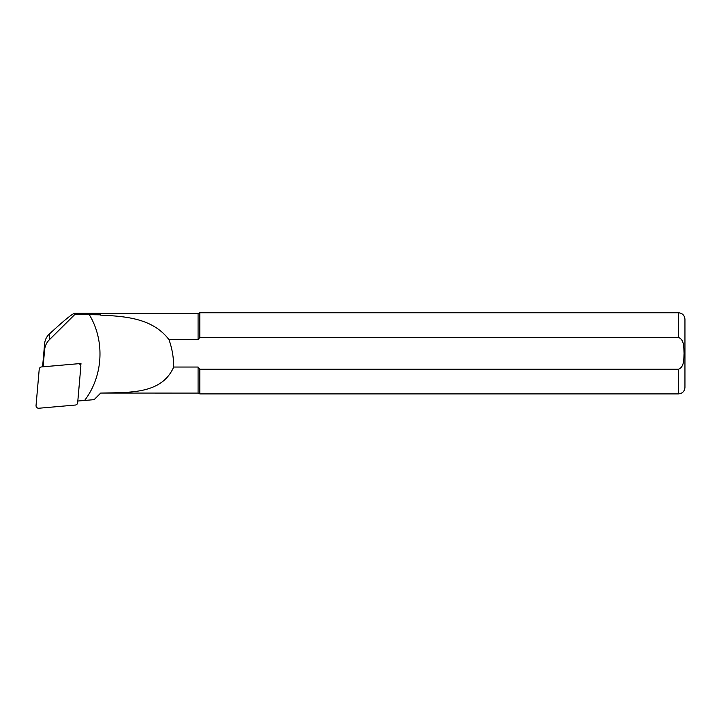 <?xml version="1.0" encoding="UTF-8"?>
<svg xmlns="http://www.w3.org/2000/svg" width="721" height="721" viewBox="0 0 721 721"><rect width="100%" height="100%" fill="white"/><g stroke="black" fill="none" stroke-linecap="round" stroke-linejoin="round"><path stroke-width="1.08" d="M43.044 365.917A3.893 3.866 180 0 0 42.936 366.043L43.044 366.8M79.634 363.609L79.598 364.105M78.247 363.735L78.247 363.735A2.596 2.578 180 0 0 78.021 363.745L41.575 366.935A2.596 2.578 0 0 0 39.213 369.278L36.05 405.454A2.596 2.578 0 0 0 38.862 408.239L75.308 405.049A2.596 2.578 180 0 0 77.67 402.706L80.833 366.529A2.596 2.578 180 0 0 78.247 363.735L79.824 363.591L79.761 364.213M77.814 401.029L94.136 399.65L100.697 393.062L198.077 393.089L199.816 393.9L678.461 393.9C682.399 393.522 684.562 391.359 684.95 387.411L684.95 319.25C684.562 315.311 682.399 313.139 678.461 312.761L678.461 337.428C684.481 339.726 683.688 347.973 684.076 353.281C683.715 358.598 684.472 366.971 678.461 369.233L199.816 369.233L199.816 393.9M43.089 366.8L44.621 349.802A16.232 16.105 180 0 1 49.316 339.807L74.651 314.653L89.296 314.653C105.131 340.835 103.202 376.101 84.627 400.434M74.651 314.653L74.768 313.247C72.28 313.725 63.799 320.665 49.316 334.066C46.577 336.617 45.017 339.789 44.621 343.602L42.611 366.511M80.779 365.727L80.968 363.492L78.165 363.735M53.967 365.844L43.134 366.791M198.077 393.089L198.077 367.034L199.816 369.233L678.461 369.233L678.461 393.9M100.697 313.572L100.697 315.149L100.697 313.572L198.077 313.572L199.816 312.761L199.816 337.428L678.461 337.428M198.077 313.572L198.077 339.636L199.69 337.581M100.697 315.149C127.085 316.285 153.077 318.799 168.984 339.636L198.077 339.636M198.077 367.034L173.707 367.034C161.702 394.288 129.87 392.404 100.697 393.062M168.984 339.636C172.112 348.486 173.689 357.625 173.707 367.034M100.372 314.825L89.296 314.653M100.372 313.247L74.768 313.247M79.824 363.591L80.968 363.492M42.936 366.043A3.893 3.866 180 0 0 42.431 366.854M44.621 343.602L44.621 349.802M49.316 334.066L49.316 339.807M199.816 312.761L678.461 312.761"/></g></svg>
